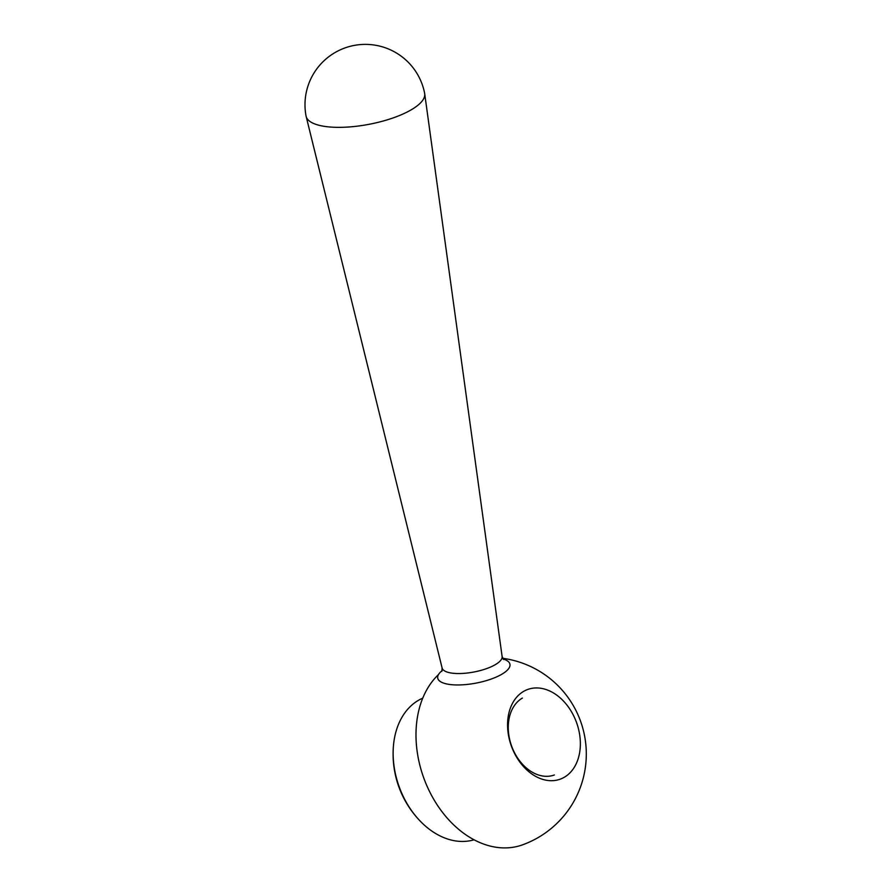 <?xml version="1.0" encoding="UTF-8"?>
<svg xmlns="http://www.w3.org/2000/svg" width="892" height="892" viewBox="0 0 892 892"><rect width="100%" height="100%" fill="white"/><g stroke="black" fill="none" stroke-linecap="round" stroke-linejoin="round"><path stroke-width="1.34" d="M503.088 658.976A36.773 12.12 169.2 0 1 501.494 674.43A36.773 12.12 169.2 0 1 450.505 684.577A36.773 12.12 169.2 0 1 438.474 674.586A36.773 12.12 169.2 0 1 442.12 670.65M410.777 110.073A60.366 19.903 169.2 0 1 327.063 126.72A60.366 19.903 169.2 0 1 306.146 116.439A60.366 19.903 169.2 0 1 306.067 116.105A60.366 60.366 0 0 1 344.78 48.001A60.366 60.366 0 0 1 424.648 93.392A60.366 19.903 169.2 0 1 424.703 93.738A60.366 19.903 169.2 0 1 410.777 110.073M522.612 844.813A96.581 96.581 0 0 0 502.664 658.296A96.581 96.581 0 0 1 522.612 844.813A96.581 70.145 -109.9 0 1 428.416 789.164A96.581 70.145 -109.9 0 1 438.474 674.586M564.19 777.322A47.7 34.643 -109.9 0 1 513.703 751.688A47.7 34.643 -109.9 0 1 523.727 691.322A47.7 34.643 -109.9 0 1 574.225 716.956A47.7 34.643 -109.9 0 1 564.19 777.322M522.4 698.079A41.757 30.328 70.1 0 0 512.565 748.511A41.757 30.328 70.1 0 0 554.356 774.981M422.73 698.157A75.396 54.758 70.1 0 0 393.417 746.125A75.396 54.758 70.1 0 0 402.838 795.597A75.396 54.758 70.1 0 0 420.846 821.766A75.396 54.758 70.1 0 0 474.087 839.785M424.703 93.738L502.118 656.534A30.551 10.068 169.2 0 1 495.071 664.796A30.551 10.068 169.2 0 1 452.701 673.226A30.551 10.068 169.2 0 1 442.12 668.019L441.841 671.353M503.612 659.534L502.118 656.534M442.12 668.019L306.146 116.439M393.417 746.125A96.581 96.581 0 0 0 420.846 821.766"/></g></svg>
